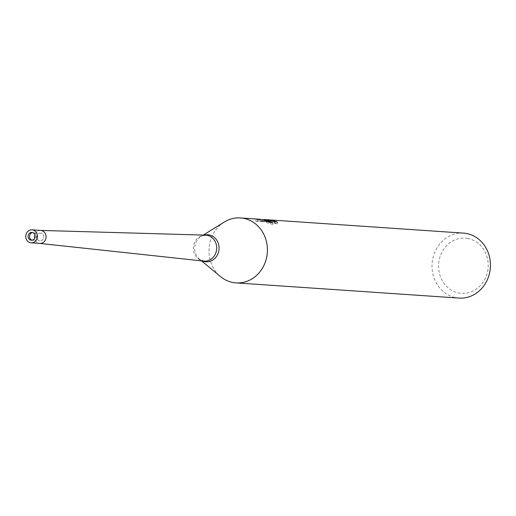 <?xml version="1.0" encoding="UTF-8"?>
<svg xmlns="http://www.w3.org/2000/svg" width="516" height="516" viewBox="0 0 516 516"><rect width="100%" height="100%" fill="white"/><g stroke="black" fill="none" stroke-linecap="round" stroke-linejoin="round"><path stroke-width="0.39" stroke-dasharray="2.58 1.94" d="M40.848 233.064A3.909 3.502 -86.1 0 0 40.493 233.019A3.909 3.502 -86.1 0 0 36.752 236.483A3.909 3.502 -86.1 0 0 39.616 240.772A3.909 3.502 -86.1 0 0 39.964 240.817A3.909 3.502 -86.1 0 0 43.705 237.354A3.909 3.502 -86.1 0 0 40.848 233.064A3.909 3.502 -86.1 0 0 40.493 233.019A3.909 3.502 -86.1 0 0 36.752 236.483A3.909 3.502 -86.1 0 0 39.616 240.772A3.909 3.502 -86.1 0 0 39.964 240.817A3.909 3.502 -86.1 0 0 43.705 237.354A3.909 3.502 -86.1 0 0 40.848 233.064M32.056 240.192A3.909 3.502 -86.1 0 0 32.418 240.282A3.909 3.502 -86.1 0 0 32.766 240.327A3.909 3.502 -86.1 0 0 36.513 236.863A3.909 3.502 -86.1 0 0 33.65 232.574A3.909 3.502 -86.1 0 0 33.301 232.529A3.909 3.502 -86.1 0 0 32.572 232.561M205.503 235.135A13.016 11.668 -86.1 0 0 193.423 246.925A13.016 11.668 -86.1 0 0 202.975 260.986A13.016 11.668 -86.1 0 0 203.736 261.096M41.261 230.497A6.508 5.837 -86.1 0 0 40.467 230.413A6.508 5.837 -86.1 0 0 34.424 236.309A6.508 5.837 -86.1 0 0 39.203 243.339A6.508 5.837 -86.1 0 0 39.584 243.397A6.508 5.837 -86.1 0 0 46.008 237.76A6.508 5.837 -86.1 0 0 41.261 230.497M224.286 222.035A32.56 29.186 -86.1 0 0 220.571 276.628M264.656 219.571L263.87 219.526M463.439 233.109A32.56 29.193 -86.1 0 0 432.253 261.973A32.56 29.193 -86.1 0 0 456.08 297.713A32.56 29.193 -86.1 0 0 459.014 298.08M224.105 222.144A32.56 29.193 -86.1 0 0 220.403 276.486M261.98 221.19L272.596 224.428L268.01 221.932L263.605 221.145L277.344 223.899A30.934 27.729 -86.1 0 0 274.422 222.706L265.953 221.293L261.457 221.712L255.775 221.325L257.381 220.874L261.98 221.19L262.244 219.552L257.645 219.236L256.046 219.635L261.722 220.022L266.959 219.822L265.398 219.642M467.76 238.444A27.677 24.813 -86.1 0 0 438.948 261.277A27.677 24.813 -86.1 0 0 459.014 293.043A27.677 24.813 -86.1 0 0 487.82 270.21A27.677 24.813 -86.1 0 0 467.76 238.444M274.422 222.706L274.589 221.654M255.775 221.325L256.046 219.635M261.451 221.712L261.722 220.022M266.695 221.461L266.959 219.822M277.344 223.899L277.608 222.248M263.605 221.145L263.811 219.868M257.381 220.874L257.645 219.236M260.432 220.932L260.69 219.319M272.596 224.428L272.867 222.744M40.674 230.42A6.514 5.837 -86.1 0 0 34.437 236.193A6.514 5.837 -86.1 0 0 39.203 243.339A6.514 5.837 -86.1 0 0 39.79 243.417M204.162 235.096A13.571 12.171 -86.1 0 0 201.085 236.444A13.571 12.171 -86.1 0 0 199.537 259.2A13.571 12.171 -86.1 0 0 202.395 260.954M33.301 232.529L31.863 232.432M205.916 235.154L201.085 236.444L203.291 235.07M204.149 261.135L199.537 259.2L201.537 260.857M260.819 220.938L264.308 221.177M264.385 221.183L265.953 221.293M264.901 219.687L264.637 221.319M32.766 240.327L31.328 240.23"/><path stroke-width="0.77" d="M32.572 232.561A3.909 3.502 -86.1 0 0 29.541 236.193A3.909 3.502 -86.1 0 0 32.056 240.192M39.706 243.41L203.736 261.096A13.016 11.668 -86.1 0 0 204.149 261.135A13.016 11.668 -86.1 0 0 216.617 249.596A13.016 11.668 -86.1 0 0 207.09 235.302A13.016 11.668 -86.1 0 0 205.916 235.154A13.016 11.668 -86.1 0 0 205.503 235.135L40.59 230.413M201.537 260.857L220.571 276.628A32.56 29.186 -86.1 0 0 233.071 282.523A32.56 29.193 -86.1 0 0 236.005 282.891A32.56 29.193 -86.1 0 0 267.185 254.027A32.56 29.193 -86.1 0 0 243.359 218.287A32.56 29.186 -86.1 0 0 224.286 222.035L203.291 235.07M274.589 221.654L274.686 221.087A32.56 29.193 93.9 0 1 277.608 222.248L264.656 219.571M263.811 219.868L263.87 219.526L266.669 219.874L272.867 222.744L262.244 219.552M236.005 282.891L459.014 298.08A32.56 29.193 -86.1 0 0 490.2 269.223A32.56 29.193 -86.1 0 0 466.374 233.477A32.56 29.193 -86.1 0 0 463.439 233.109L266.095 219.668L274.686 221.087M220.403 276.486A32.56 29.193 -86.1 0 0 233.071 282.523A32.56 29.186 -86.1 0 0 266.966 255.659A32.56 29.186 -86.1 0 0 243.359 218.287A32.56 29.193 -86.1 0 0 240.43 217.92A32.56 29.193 -86.1 0 0 224.105 222.144M265.398 219.642L266.095 219.668M30.979 240.185A3.909 3.502 -86.1 0 0 31.328 240.23A3.909 3.502 -86.1 0 0 35.069 236.767A3.909 3.502 -86.1 0 0 32.211 232.477A3.909 3.502 -86.1 0 0 31.863 232.432A3.909 3.502 -86.1 0 0 28.116 235.896A3.909 3.502 -86.1 0 0 30.979 240.185M31.153 242.83L39.79 243.417A6.514 5.837 -86.1 0 0 46.027 237.644A6.514 5.837 -86.1 0 0 41.261 230.497A6.514 5.837 -86.1 0 0 40.674 230.42L32.037 229.833A6.514 5.837 -86.1 0 0 25.8 235.606A6.514 5.837 -86.1 0 0 30.567 242.752A6.514 5.837 -86.1 0 0 31.153 242.83A6.514 5.837 -86.1 0 0 37.391 237.057A6.514 5.837 -86.1 0 0 32.624 229.904A6.514 5.837 -86.1 0 0 32.037 229.833M202.395 260.954A13.571 12.171 -86.1 0 0 204.749 261.657A13.571 12.171 -86.1 0 0 218.881 250.46A13.571 12.171 -86.1 0 0 209.038 234.883A13.571 12.171 -86.1 0 0 204.162 235.096M240.43 217.92L261.135 219.332"/></g></svg>
